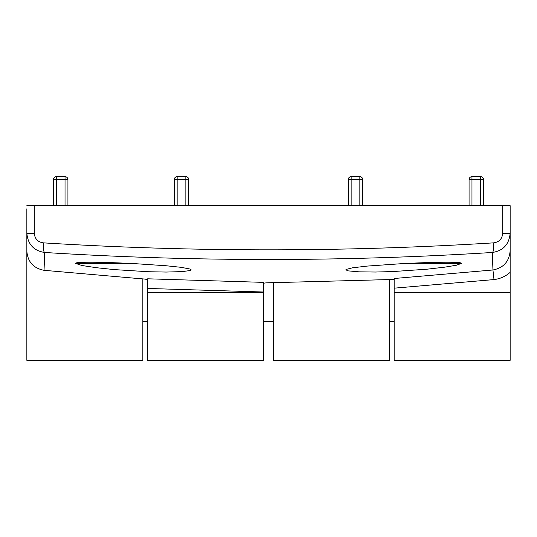 <?xml version="1.0" encoding="UTF-8"?>
<svg xmlns="http://www.w3.org/2000/svg" width="537" height="537" viewBox="0 0 537 537"><rect width="100%" height="100%" fill="white"/><g stroke="black" fill="none" stroke-linecap="round" stroke-linejoin="round"><path stroke-width="0.81" d="M394.158 279.435L394.158 278.502L394.158 279.435L273.333 282.663C267.453 282.71 264.231 282.932 263.667 283.328L263.667 282.663M263.667 292.021L263.667 282.375L147.675 278.797L147.675 360.327L263.667 360.327L263.667 292.021L147.675 288.456M263.667 284.919L263.667 291.054M147.675 279.723C147.098 279.314 143.876 278.904 138.009 278.502L44.047 270.312L44.685 252.477C193.897 261.814 343.103 261.814 492.315 252.477C503.156 250.819 509.103 244.436 510.15 233.32L510.15 205.671L502.699 205.671L502.699 233.32L510.15 233.32L510.15 250.705C509.271 261.485 503.538 267.909 492.946 269.983L394.158 278.502L394.158 360.327L510.15 360.327L510.15 250.705M502.699 233.32C502.169 238.884 499.168 242.059 493.698 242.852C343.566 252.162 193.434 252.162 43.302 242.852C37.832 242.059 34.831 238.884 34.301 233.32L26.85 233.32L26.85 251.202C27.716 261.881 33.448 268.252 44.047 270.312M493.698 242.852A9.666 2.128 86.3 0 1 492.315 252.477L492.946 269.983L494.006 279.576C500.142 278.831 505.525 276.427 510.15 272.353M43.302 242.852A9.666 2.128 93.7 0 0 44.685 252.477C33.844 250.819 27.904 244.436 26.85 233.32L26.85 208.799M34.301 233.32L34.301 205.671L26.85 205.671M34.301 205.671L502.699 205.671M510.15 263.667L510.15 205.671M461.578 263.352L456.329 265.251L444.797 267.151L427.029 269.198L392.715 271.574L375.39 272.037L358.958 271.829L348.271 270.876L345.828 269.836L346.123 269.433L352.426 267.822L366.972 266.104L401.898 263.667C435.104 261.962 463.914 261.546 461.585 263.667L403.824 263.667M133.176 263.667L75.415 263.667C73.099 261.539 101.956 261.962 135.102 263.667L166.141 265.755L181.264 267.339L190.058 269.044L191.172 269.836L190.098 270.547L182.036 271.615L166.168 272.058L148.494 271.735L114.274 269.601L96.485 267.715L81.966 265.513L75.422 263.352M177.156 176.673A2.9 2.9 0 0 0 174.257 179.573L174.257 205.671L174.257 179.573L177.156 179.573L177.156 176.673L185.856 176.673A2.9 2.9 0 0 1 188.755 179.573A2.9 2.9 0 0 0 185.856 176.673L185.856 179.573L188.755 179.573L188.755 205.671M65.031 176.673L65.031 179.573L67.931 179.573A2.9 2.9 0 0 0 65.031 176.673L56.331 176.673A2.9 2.9 0 0 0 53.431 179.573L56.331 179.573L56.331 176.673M67.931 205.671L67.931 179.573M53.431 179.573L53.431 205.671M348.244 205.671L348.244 179.573L351.144 179.573L351.144 176.673A2.9 2.9 0 0 0 348.244 179.573A2.9 2.9 0 0 1 351.144 176.673L359.844 176.673A2.9 2.9 0 0 1 362.743 179.573A2.9 2.9 0 0 0 359.844 176.673L359.844 179.573L362.743 179.573L362.743 205.671M359.844 176.673L351.144 176.673M471.969 176.673A2.9 2.9 0 0 0 469.07 179.573L471.969 179.573L471.969 176.673L480.669 176.673L480.669 179.573L483.568 179.573A2.9 2.9 0 0 0 480.669 176.673L471.969 176.673M469.07 179.573L469.07 205.671M483.568 205.671L483.568 179.573M494.006 279.576L394.158 288.168L394.158 278.502M273.333 282.663L273.333 360.327L389.325 360.327L389.325 279.186M142.842 278.884L142.842 360.327L26.85 360.327L26.85 251.202M26.85 235.938L26.85 233.32M174.257 179.573L174.257 205.671M394.158 292.665L510.15 292.665M177.156 205.671L177.156 179.573L185.856 179.573L185.856 205.671M56.331 205.671L56.331 179.573L65.031 179.573L65.031 205.671M351.144 205.671L351.144 179.573L359.844 179.573L359.844 205.671M471.969 205.671L471.969 179.573L480.669 179.573L480.669 205.671M147.675 292.665L263.667 292.665M142.842 321.663L147.675 321.663M263.667 321.663L273.333 321.663M389.325 321.663L394.158 321.663"/></g></svg>
